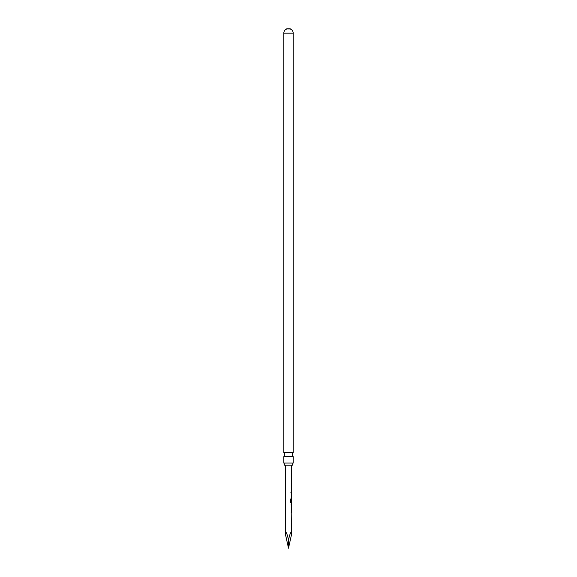<?xml version="1.0" encoding="UTF-8"?>
<svg xmlns="http://www.w3.org/2000/svg" width="577" height="577" viewBox="0 0 577 577"><rect width="100%" height="100%" fill="white"/><g stroke="black" fill="none" stroke-linecap="round" stroke-linejoin="round"><path stroke-width="0.43" stroke-dasharray="2.88 2.16" d="M290.397 492.708L291.017 492.708L290.397 492.708M290.325 492.708L290.916 492.708L290.325 492.708M292.409 465.206L284.591 465.206M293.188 456.652L283.812 456.652M286.697 29.845L286.697 28.85L290.303 28.85L290.303 29.845L286.697 29.845L290.303 29.845M283.812 452.606L293.188 452.606M283.812 463.064L293.188 463.064M291.508 465.206L285.492 465.206L291.508 465.206M291.508 534.598C291.313 530.479 290.31 532.246 288.5 539.892C286.69 532.246 285.687 530.479 285.492 534.598M291.508 492.332L291.508 493.083M291.147 498.009L291.147 493.941L291.255 498.009M291.508 498.867L291.45 502.928L290.931 502.928M291.508 503.786L291.508 504.543M291.508 507.075L291.508 507.847M291.508 508.705L291.262 512.773M291.508 512.015L291.508 509.484M290.866 502.04L291.508 502.091M291.472 502.091L291.508 499.538M291.508 497.251L291.508 494.72M288.5 548.15L288.5 539.892M291.255 493.083L291.104 492.332L291.212 493.09M291.255 493.941L291.212 494.655M291.104 494.655L291.205 497.302M291.096 497.302L291.335 498.009M290.83 502.928L290.325 502.221L290.397 499.04M290.318 499.04L290.858 499.04M291.342 501.745L291.104 499.574L291.219 502.221M291.104 502.221L291.335 502.928M291.349 502.091L291.457 499.588M291.205 507.089L291.457 503.786M291.212 503.786L291.212 504.543M291.147 512.773L291.205 509.412M291.096 509.412L291.205 512.066M291.096 512.066L291.327 512.773M283.812 33.177L293.188 33.177"/><path stroke-width="0.87" d="M283.812 452.606A3.008 3.008 0 0 1 283.812 456.652L293.188 456.652A3.008 3.008 0 0 1 293.188 452.606L283.812 452.606L283.812 33.177L293.188 33.177L293.188 452.606M284.591 465.206L292.409 465.206A3.008 3.008 0 0 1 293.188 463.064L283.812 463.064A3.008 3.008 0 0 1 284.591 465.206M283.812 33.177A4.688 4.688 0 0 1 286.697 28.85L290.303 28.85A4.688 4.688 0 0 1 293.188 33.177M283.812 456.652L283.812 463.064M293.188 456.652L293.188 463.064M291.205 512.066L291.508 534.598C291.313 530.479 290.31 532.246 288.5 539.892C286.69 532.246 285.687 530.479 285.492 534.598L285.492 465.206M291.508 512.773L291.508 502.928L290.397 502.221L290.397 499.04L290.959 499.04L290.959 502.04L291.421 502.091M291.385 502.928L291.508 465.206M291.385 498.961L291.464 501.745M291.508 493.941L291.212 494.655M291.205 497.302L291.508 498.009M291.219 502.221L291.508 502.928M291.212 504.543L291.508 507.075L291.508 504.543M291.45 508.705L291.205 509.412M291.508 534.598L288.5 548.15L288.5 539.892M285.492 534.598L288.5 548.15M290.318 499.04L290.858 499.04L290.959 502.04M290.866 502.04L291.349 502.091L290.866 502.04M291.104 504.543L291.464 507.039M291.385 493.083L291.385 492.332M291.385 493.941L291.284 494.698M291.385 498.009L291.385 497.251M291.385 507.753L291.385 507.075M291.385 504.543L291.385 503.88M291.385 512.773L291.385 512.015M291.385 509.462L291.385 508.705"/></g></svg>
